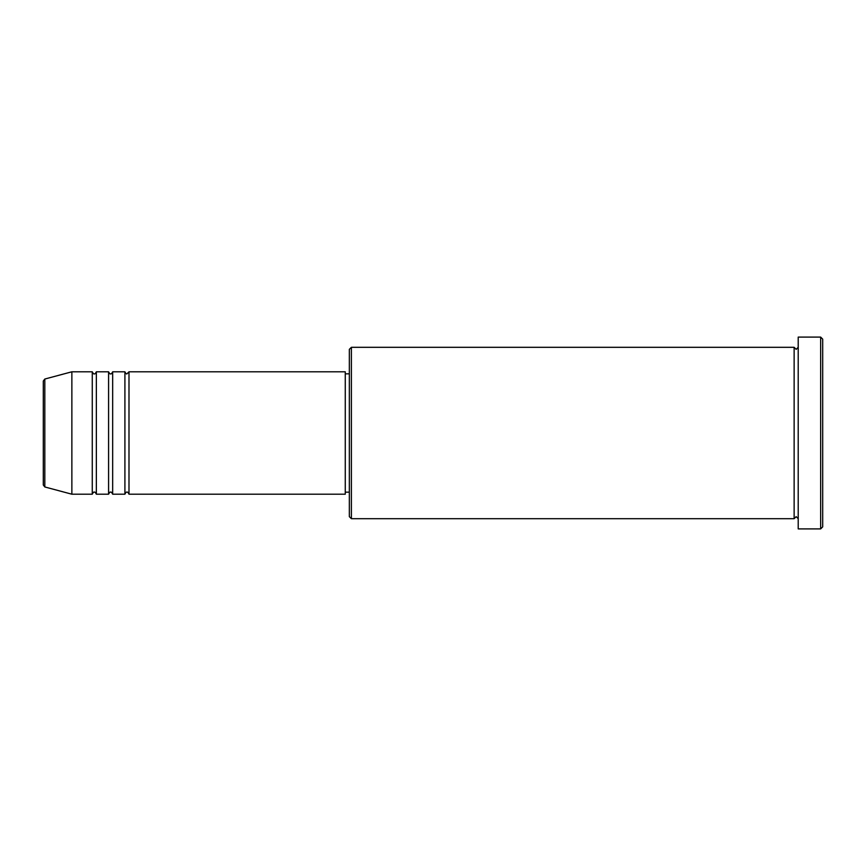 <?xml version="1.0" encoding="UTF-8"?>
<svg xmlns="http://www.w3.org/2000/svg" width="866" height="866" viewBox="0 0 866 866"><rect width="100%" height="100%" fill="white"/><g stroke="black" fill="none" stroke-linecap="round" stroke-linejoin="round"><path stroke-width="1.3" d="M43.3 433L43.3 484.992L43.3 381.008L44.816 379.037L44.816 486.963L43.3 484.992M128.991 371.795L128.991 494.205L345.263 494.205L345.263 371.795L128.991 371.795L126.956 373.831C126.458 374.242 125.776 373.56 124.91 371.795L124.91 494.205L112.667 494.205L112.667 371.795L124.91 371.795M108.586 371.795L108.586 494.205L96.353 494.205L96.353 371.795L108.586 371.795C109.452 373.56 110.134 374.242 110.632 373.831C111.129 374.242 111.811 373.56 112.667 371.795M92.272 371.795L92.272 494.205L71.867 494.205L71.867 371.795L92.272 371.795C93.127 373.56 93.809 374.242 94.307 373.831C94.784 374.253 95.455 373.571 96.353 371.795M351.39 518.691L349.344 516.656L349.344 349.344L351.39 347.309L351.39 518.691L794.133 518.691L794.133 347.309L796.179 349.344L798.214 347.309M820.665 337.101L822.7 339.147L822.7 526.853L820.665 528.899L820.665 337.101L798.214 337.101L798.214 528.899L820.665 528.899M345.263 492.169L349.344 492.169M44.816 486.963L71.867 494.205M44.816 379.037L71.867 371.795M351.39 347.309L794.133 347.309M345.263 373.831L349.344 373.831M798.214 518.691L796.179 516.656L794.133 518.691M96.353 494.205C95.455 492.429 94.784 491.747 94.307 492.169C93.809 491.758 93.127 492.44 92.272 494.205M112.667 494.205C111.811 492.44 111.129 491.758 110.632 492.169C110.134 491.758 109.452 492.44 108.586 494.205M128.991 494.205C128.136 492.44 127.454 491.758 126.956 492.169C126.458 491.758 125.776 492.44 124.91 494.205"/></g></svg>
